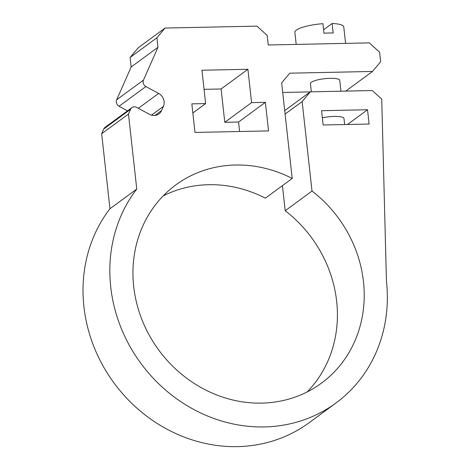 <?xml version="1.0" encoding="UTF-8"?>
<svg xmlns="http://www.w3.org/2000/svg" width="470" height="470" viewBox="0 0 470 470"><rect width="100%" height="100%" fill="white"/><g stroke="black" fill="none" stroke-linecap="round" stroke-linejoin="round"><path stroke-width="0.7" d="M340.962 91.204L339.769 80.394A14.758 3.349 173.7 0 0 330.128 78.32A14.758 3.349 173.7 0 0 310.429 83.631L311.334 91.826M322.361 117.864A14.758 3.349 -6.3 0 1 334.335 116.413A14.758 3.349 -6.3 0 1 343.975 118.487L344.645 124.538M296.2 44.409L294.866 32.324A24.599 5.587 -6.3 0 1 322.931 23.694L323.983 33.217A24.599 5.587 -6.3 0 1 328.747 32.994A24.599 5.587 -6.3 0 1 333.171 33.023L332.12 23.5L323.601 29.757M345.761 91.104L372.51 71.452L289.79 73.179L281.653 82.896L292.205 178.465A122.993 111.466 53.7 0 0 175.774 184.945A122.993 111.466 53.7 0 0 133.697 286.465A122.993 111.466 53.7 0 0 204.85 389.595A122.993 111.466 53.7 0 0 321.404 383.185A122.993 111.466 53.7 0 0 363.474 281.665A122.993 111.466 53.7 0 0 312.015 191.049L302.139 101.561L285.096 114.081M307.18 391.921A122.993 111.466 53.7 0 0 336.667 301.358A122.993 111.466 53.7 0 0 285.208 210.742L312.015 191.049M332.12 23.5A24.599 5.587 -6.3 0 1 343.764 26.925L345.585 43.375M284.714 110.626L310.276 91.844L372.316 90.551L381.734 99.129L386.452 281.183A147.592 133.762 -126.3 0 1 335.968 403.007L309.154 422.7A147.592 133.762 -126.3 0 1 126.013 397.485A147.592 133.762 -126.3 0 1 109.951 208.739L101.673 133.744L103.782 128.974A4.917 4.459 -126.3 0 1 105.11 127.305L131.917 107.612A4.917 4.459 53.7 0 0 130.59 109.281L103.782 128.974M127.546 110.826L119.08 106.238A4.917 4.459 -126.3 0 1 116.677 99.769L131.154 66.993L130.102 57.463L138.239 47.752L165.052 28.053L256.961 26.132L267.207 35.467L268.258 44.991L369.355 42.882L379.601 52.211L380.653 61.735L372.51 71.452M310.218 91.891L282.711 92.461M292.205 178.465L265.391 198.164A122.993 111.466 53.7 0 0 163.184 195.902M285.208 210.742L282.435 185.644M204.056 89.335L221.094 88.977L224.778 122.312L238.566 122.024L239.612 131.506M367.528 109.745L369.103 124.027L323.149 124.991L321.574 110.703L367.528 109.745L347.465 124.48M131.917 107.612A4.917 4.459 53.7 0 1 136.676 107.407L149.401 114.298A9.841 8.918 -126.3 0 0 158.913 113.887A9.841 8.918 -126.3 0 0 161.574 110.55L163.419 106.379L151.487 115.144M335.968 403.007A147.592 133.762 -126.3 0 1 152.821 377.786A147.592 133.762 -126.3 0 1 136.764 189.046L128.48 114.051L130.59 109.281M310.276 91.844L302.139 101.561M165.052 28.053L156.91 37.77L130.102 57.463M116.677 99.769L143.485 80.076L157.961 47.294L156.91 37.77M143.485 80.076A4.917 4.459 53.7 0 0 145.888 86.545L119.08 106.238M138.362 108.317L158.613 93.436L145.888 86.545M158.613 93.436A9.841 8.918 -126.3 0 1 163.419 106.379M247.907 69.284L251.585 102.619L265.374 102.331L268.529 130.901L194.997 132.44L191.842 103.864L205.631 103.576L201.953 70.242L247.907 69.284L221.094 88.977M109.951 208.739L136.764 189.046M101.673 133.744L128.48 114.051M131.154 66.993L157.961 47.294M224.778 122.312L251.585 102.619M238.566 122.024L265.374 102.331M192.847 112.97L205.631 103.576M154.936 115.426L161.574 110.55"/></g></svg>
